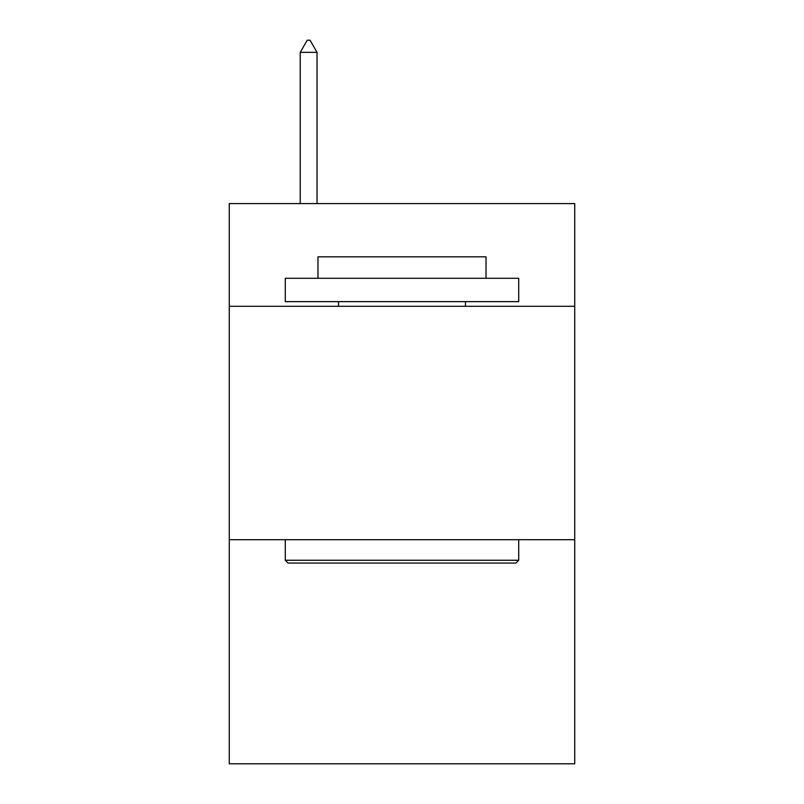 <?xml version="1.0" encoding="UTF-8"?>
<svg xmlns="http://www.w3.org/2000/svg" width="804" height="804" viewBox="0 0 804 804"><rect width="100%" height="100%" fill="white"/><g stroke="black" fill="none" stroke-linecap="round" stroke-linejoin="round"><path stroke-width="1.21" d="M574.729 306.294L574.729 203.593L229.271 203.593L229.271 306.294L574.729 306.294L574.729 763.8L229.271 763.8L229.271 306.294M574.729 539.715L229.271 539.715M288.093 563.061L285.289 560.257L518.711 560.257L515.907 563.061L288.093 563.061M518.711 278.284L518.711 301.631L285.289 301.631L285.289 278.284L518.711 278.284M317.972 278.284L317.972 256.818L486.028 256.818L486.028 278.284M518.711 539.715L518.711 560.257M285.289 539.715L285.289 560.257M465.486 301.631L465.486 306.294M338.514 301.631L338.514 306.294M317.037 52.34L310.032 40.2L307.228 40.2L300.234 52.34L317.037 52.34L317.037 203.593M300.234 52.34L300.234 203.593"/></g></svg>
